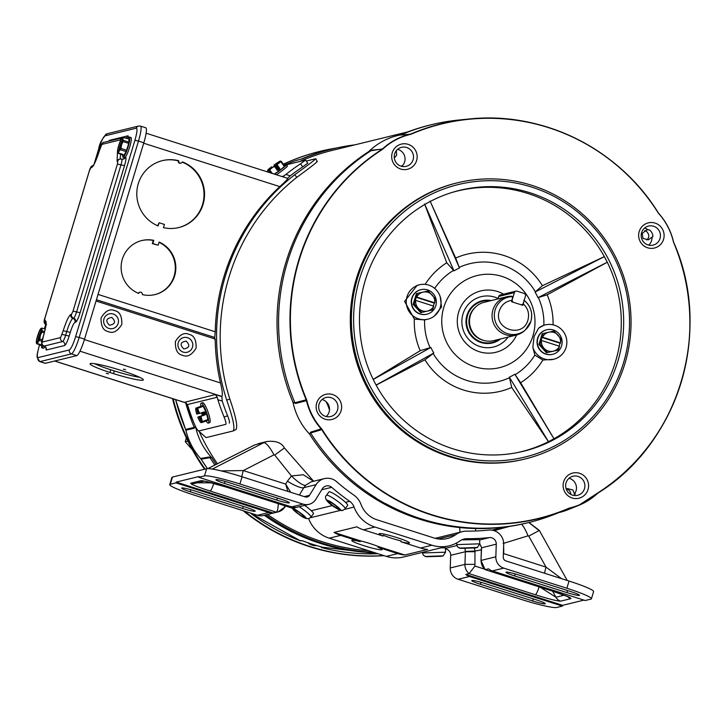 <?xml version="1.0" encoding="UTF-8"?>
<svg xmlns="http://www.w3.org/2000/svg" width="726" height="726" viewBox="0 0 726 726"><rect width="100%" height="100%" fill="white"/><g stroke="black" fill="none" stroke-linecap="round" stroke-linejoin="round"><path stroke-width="1.09" d="M316.727 545.589A12.605 12.387 -103.8 0 1 308.432 542.939M307.788 542.721A12.605 12.387 76.2 0 0 316.863 545.625M341.238 510.142L337.626 508.363A5.627 0.799 35.7 0 1 332.599 505.341A5.627 0.799 35.7 0 1 329.032 501.956L326.328 499.579L329.604 501.82A5.627 0.799 35.7 0 1 334.632 504.842A5.627 0.799 35.7 0 1 338.198 508.227L341.238 510.142M345.204 508.735L347.636 505.36A11.534 1.643 -144.3 0 0 339.795 497.691A11.534 1.643 -144.3 0 0 329.096 491.765A11.534 1.643 -144.3 0 0 328.914 491.883L326.482 495.259A11.534 1.643 35.7 0 1 326.664 495.141A11.534 1.643 35.7 0 1 337.363 501.076A11.534 1.643 35.7 0 1 345.204 508.735L342.872 510.296C342.481 512.71 320.701 500.577 326.482 495.259M337.626 508.363L337.998 507.855M477.499 547.468L459.222 548.085L477.209 547.585M456.654 542.957L456.708 544.609L479.759 543.819L479.623 539.618L461.7 539.863M475.866 547.903L460.692 548.33M426.788 314.195A12.605 12.387 -103.8 0 1 411.787 298.204A12.605 12.387 -103.8 0 1 420.79 289.701M412.078 298.132A12.605 12.387 -103.8 0 1 432.932 293.322A12.605 12.387 -103.8 0 1 426.933 314.167A12.605 12.387 -103.8 0 1 412.078 298.132M432.496 309.957L433.74 306.136A9.747 9.583 -103.8 0 1 418.203 308.187L414.156 304.112L413.148 304.357L420.699 312.643L432.496 309.957L420.699 312.643M414.156 304.112L417.396 293.377L416.388 293.631L413.148 304.357M417.396 293.377L428.186 290.945L435.736 299.23L433.268 305.982M421.706 312.398L418.203 308.187A9.747 9.583 -103.8 0 1 415.699 300.382L415.517 300.337M416.515 297.025L416.697 297.07A9.747 9.583 -103.8 0 1 434.738 302.824L434.856 302.878M433.74 306.136L415.699 300.382M434.148 303.051L415.816 297.197M416.697 297.07L434.738 302.824M43.587 345.857A10.591 1.688 107.7 0 1 42.026 347.79A10.591 1.688 107.7 0 1 41.854 347.79L43.342 348.262A10.591 1.688 -72.3 0 0 43.515 348.262A10.591 1.688 -72.3 0 0 44.967 346.529M41.854 347.79A10.591 1.688 107.7 0 1 41.527 345.594M45.203 329.114L41.827 328.034L42.108 330.865A8.594 1.37 107.7 0 1 41.854 332.127L40.357 335.403L39.785 338.988A8.594 1.37 107.7 0 1 39.249 340.312L37.162 343.498L41.709 344.941L41.446 345.404A8.594 1.37 107.7 0 1 41.164 345.476L42.471 345.894A8.594 1.37 -72.3 0 0 42.752 345.821L42.97 345.449M42.108 330.865L44.604 331.655M41.854 332.127L44.286 332.898M39.785 338.988L42.253 339.768M39.249 340.312L41.927 341.166M41.446 345.404L42.752 345.821M41.164 345.476L36.599 343.634L36.3 342.363A7.804 1.243 107.7 0 1 37.543 336.093A7.804 1.243 107.7 0 1 40.193 329.477A7.804 1.243 107.7 0 1 40.865 328.533L41.563 328.27M41.827 328.034L41.427 328.397A7.804 1.243 107.7 0 1 41.6 329.132A7.804 1.243 107.7 0 1 40.357 335.403A7.804 1.243 107.7 0 1 37.707 342.019A7.804 1.243 107.7 0 1 37.035 342.971L37.162 343.498M41.427 328.397L41.164 329.286A6.888 1.098 -72.3 0 1 40.193 335.448A6.888 1.098 -72.3 0 1 37.298 342.073L37.035 342.971M36.599 343.634L36.463 343.108A7.804 1.243 107.7 0 1 36.354 342.835A7.804 1.243 107.7 0 1 36.3 342.363M36.463 343.108L37.217 342.363M41.264 329.64L40.592 329.423L40.865 328.533M40.592 329.423A6.888 1.098 -72.3 0 0 37.707 336.056A6.888 1.098 -72.3 0 0 36.736 342.209M39.222 338.289L39.395 337.708L38.723 337.871L39.631 334.858L40.311 334.695L40.919 332.662M41.264 330.539A6.888 1.098 -72.3 0 0 37.825 341.338M39.631 334.858L40.311 335.049M300.228 540.598L302.533 540.806A203.589 200.049 76.2 0 0 322.761 547.259L378.055 553.738A203.334 199.795 -103.8 0 1 321.337 547.522M322.045 547.077A15.8 15.527 -103.8 0 1 321.509 547.386M214.887 465.048A204.777 201.22 -103.8 0 1 209.986 457.634L201.111 459.204L207.4 468.606A203.334 199.795 -103.8 0 1 201.138 459.204L200.612 458.514A63.253 62.155 -103.8 0 1 185.874 430.219L185.602 429.393L194.223 427.396A204.777 201.22 -103.8 0 1 185.647 402.812M285.518 164.993A64.923 63.797 -103.8 0 1 291.643 162.134A64.923 63.797 -103.8 0 1 302.207 158.949A204.777 201.22 -103.8 0 1 332.181 149.011A204.777 201.22 -103.8 0 1 355.014 144.819M300.854 159.239A204.777 201.22 -103.8 0 1 304.031 157.932A204.777 201.22 -103.8 0 1 330.648 149.384L332.181 149.011M375.052 552.785A204.777 201.22 -103.8 0 1 264.309 515.269M175.638 399.618A203.334 199.795 -103.8 0 0 185.602 429.393L185.847 430.228C188.388 440.909 193.307 450.338 200.585 458.505L209.015 457.035L209.986 457.634M209.015 457.035L211.938 457.915A64.923 63.797 -103.8 0 1 195.557 426.716M195.466 426.298L194.051 428.313L185.874 430.219M194.223 427.396L194.051 428.313M373.509 552.295A204.777 201.22 -103.8 0 1 265.852 514.897M216.221 464.377A204.777 201.22 -103.8 0 1 211.938 457.915M284.392 165.7A10.591 0.744 144.4 0 1 286.307 164.738A10.591 0.744 144.4 0 1 286.516 164.748A10.591 0.744 144.4 0 1 274.519 174.149M276.642 169.385L273.992 165.056A7.804 0.544 144.4 0 1 276.007 163.649A7.804 0.544 144.4 0 1 280.327 161.072L281.261 161.317A8.594 0.599 144.4 0 1 280.88 161.716L276.996 164.584L279.8 168.514L279.011 168.704L276.579 164.421A6.888 0.481 -35.6 0 0 279.728 161.617A6.888 0.481 -35.6 0 0 279.601 161.608A6.888 0.481 -35.6 0 0 274.156 165.011L277.668 169.031L276.824 169.648M276.797 164.72A6.888 0.481 -35.6 0 0 274.891 166.036M276.434 174.766A10.591 0.744 -35.6 0 0 287.432 166.027L286.516 164.748L305.519 160.092L307.833 163.205M274.265 174.077L278.82 170.991A8.594 0.599 -35.6 0 0 280.073 170.075L284.374 166.599A8.594 0.599 -35.6 0 0 284.755 166.2L281.261 161.317M280.88 161.716L284.374 166.599M279.8 168.514L279.265 168.94L280.073 170.075M279.265 168.94A8.594 0.599 144.4 0 1 278.013 169.857L278.82 170.991M278.013 169.857L277.314 170.338L274.51 166.408L272.241 167.606L269.727 169.902L272.259 173.432M269.727 169.902A8.594 0.599 144.4 0 1 268.865 170.419L270.653 172.924M268.865 170.419L267.93 170.174L267.567 170.737L268.674 172.289M274.51 166.408L274.265 166.2A7.804 0.544 144.4 0 1 272.241 167.606A7.804 0.544 144.4 0 1 267.93 170.174L267.567 170.737M276.878 169.231L277.668 169.031M280.327 161.072A7.804 0.544 144.4 0 1 280.399 161.063A7.804 0.544 144.4 0 1 278.448 163.051A7.804 0.544 144.4 0 1 276.751 164.375L276.996 164.584M277.132 170.084L279.011 168.704M274.265 166.2L274.092 166.245A6.888 0.481 -35.6 0 1 268.52 169.639A6.888 0.481 -35.6 0 1 271.669 166.835L271.506 166.88A7.804 0.544 144.4 0 0 269.809 168.196A7.804 0.544 144.4 0 0 267.785 170.093L267.631 170.447M272.186 167.561L271.669 166.835M278.285 169.24L275.826 165.8L275.154 165.964L278.022 169.43M275.826 165.8L276.969 164.965M277.096 165.147L276.397 165.664L277.06 165.51M276.397 165.664L278.72 168.913M379.408 533.61A15.8 1.506 16.8 0 1 395.915 537.276A15.8 1.506 16.8 0 1 409.4 542.921A15.8 1.506 16.8 0 1 409.128 543.093A15.8 1.506 16.8 0 1 400.906 541.75L401.142 540.97A15.8 1.506 16.8 0 1 383.31 535.28L383.074 536.06A15.8 1.506 16.8 0 1 379.144 533.782A15.8 1.506 16.8 0 1 379.408 533.61M360.277 541.641L360.513 540.861A15.8 1.506 16.8 0 1 378.346 546.551L378.11 547.331A15.8 1.506 16.8 0 1 382.039 549.618A15.8 1.506 16.8 0 1 381.776 549.791A15.8 1.506 16.8 0 1 365.269 546.124A15.8 1.506 16.8 0 1 351.792 540.48A15.8 1.506 16.8 0 1 352.056 540.307A15.8 1.506 16.8 0 1 360.277 541.641L340.657 535.389A32.842 32.271 -103.8 0 1 334.033 532.421L356.829 526.831A32.842 32.271 76.2 0 0 363.454 529.808L383.074 536.06M495.568 530.27L508.037 526.622M545.108 603.805A11.062 1.062 16.8 0 1 532.712 600.974L480.394 584.294A11.062 1.062 16.8 0 1 471.8 580.6A11.062 1.062 16.8 0 1 484.387 583.314L536.705 599.994A11.062 1.062 16.8 0 1 545.299 603.678A11.062 1.062 16.8 0 1 545.108 603.805M579.303 595.429A11.062 1.062 16.8 0 1 566.906 592.597L514.589 575.918A11.062 1.062 16.8 0 1 505.995 572.233A11.062 1.062 16.8 0 1 518.582 574.938L570.899 591.626A11.062 1.062 16.8 0 1 579.493 595.311A11.062 1.062 16.8 0 1 579.303 595.429M276.797 500.087A11.062 1.062 -163.2 0 0 289.193 502.918A11.062 1.062 -163.2 0 0 289.384 502.791A11.062 1.062 -163.2 0 0 280.79 499.107L228.472 482.427A11.062 1.062 -163.2 0 0 215.885 479.714A11.062 1.062 -163.2 0 0 224.479 483.398L276.797 500.087L277.414 498.036M242.602 508.454A11.062 1.062 -163.2 0 0 254.998 511.285A11.062 1.062 -163.2 0 0 255.189 511.168A11.062 1.062 -163.2 0 0 246.595 507.483L194.278 490.794A11.062 1.062 -163.2 0 0 181.691 488.09A11.062 1.062 -163.2 0 0 190.285 491.774L242.602 508.454L243.219 506.403M377.03 519.816L434.103 538.011A25.283 24.838 -103.8 0 0 455.756 534.645A19.566 19.23 -103.8 0 1 466.854 531.142A204.405 200.848 76.2 0 0 488.562 530.089A13.876 13.64 -103.8 0 1 503.699 544.482L503.263 557.132A3.793 3.73 76.2 0 0 505.904 560.908L569.048 581.045A31.599 3.022 16.8 0 1 593.605 591.581L591.427 598.778A31.599 3.022 -163.2 0 0 566.87 588.251L503.726 568.113A11.353 11.153 -103.8 0 1 495.831 556.806L496.275 544.155A6.316 6.207 76.2 0 0 489.378 537.603A211.965 208.271 -103.8 0 1 466.863 538.692A12.006 11.797 76.2 0 0 460.048 540.843A32.842 32.271 -103.8 0 1 449.185 545.816A32.842 32.271 -103.8 0 1 431.925 545.217L374.852 527.022A32.842 32.271 -103.8 0 1 354.079 507.047A12.006 11.797 76.2 0 0 349.651 501.312A211.965 208.271 -103.8 0 1 331.682 487.318A6.316 6.207 76.2 0 0 322.389 488.707L315.783 499.388A11.353 11.153 -103.8 0 1 303.051 504.116L239.907 483.979L242.076 476.782L305.229 496.92A3.793 3.73 76.2 0 0 309.476 495.341L316.091 484.65A13.876 13.64 -103.8 0 1 336.492 481.592A204.405 200.848 76.2 0 0 353.816 495.096A19.566 19.23 -103.8 0 1 361.031 504.443A25.283 24.838 -103.8 0 0 377.03 519.816M285.554 506.004L285.019 506.875A8.24 1.098 -148.3 0 1 284.882 506.957A11.353 11.153 -103.8 0 1 278.122 511.894L263.42 515.487A11.353 11.153 -103.8 0 1 257.458 515.278L194.314 495.15A31.599 3.022 16.8 0 1 169.757 484.614A31.599 3.022 16.8 0 1 170.283 484.269L175.982 482.872L268.856 512.492L257.458 515.278M562.405 606.101L469.531 576.489A11.353 11.153 -103.8 0 1 465.783 574.429L562.641 605.321L562.405 606.101L556.706 607.499A31.599 3.022 -163.2 0 1 521.277 599.413L458.133 579.275A11.353 11.153 -103.8 0 1 450.238 567.968L450.683 555.317A6.316 6.207 76.2 0 0 445.455 548.82M449.185 545.816L403.592 556.987A32.842 32.271 -103.8 0 1 386.332 556.379L329.259 538.184A32.842 32.271 -103.8 0 1 308.659 518.673M278.23 503.318C278.131 508.363 277.514 511.313 276.379 512.175L273.085 512.983A11.353 11.153 -103.8 0 1 268.856 512.492M400.906 541.75L420.526 548.012A32.842 32.271 76.2 0 0 427.632 549.419L404.836 555A32.842 32.271 -103.8 0 1 397.73 553.593L378.11 547.331M464.912 548.448L465.375 551.433A6.316 6.207 -103.8 0 1 465.375 551.724L450.683 555.317M465.783 574.429L469.078 573.622L474.94 566.044L474.967 551.052L474.269 548.057M505.405 526.985L493.834 530.588L505.423 526.976M509.57 526.395L493.979 530.633L507.156 526.749M242.076 476.782A31.599 3.022 -163.2 0 0 206.656 468.697L172.461 477.064A31.599 3.022 -163.2 0 0 171.935 477.409L169.757 484.614M496.275 544.155L481.438 547.821L481.002 560.481L485.104 569.629L488.58 568.848A11.353 11.153 76.2 0 0 492.328 570.908L585.201 600.52L590.9 599.122A31.599 3.022 -163.2 0 0 591.427 598.778M324.368 478.615L311.055 481.873L305.664 485.231L303.831 487.654A15.8 3.412 31.1 0 1 287.414 481.184L291.453 475.975L303.25 474.74L313.568 481.256M303.051 504.116L291.652 506.911L198.779 477.291L204.478 475.902A31.599 3.022 16.8 0 1 239.907 483.979M291.652 506.911A11.353 11.153 76.2 0 0 295.881 507.401L292.306 508.118M479.768 544.01L481.583 547.468L479.759 543.765M404.836 555L378.346 546.551M360.513 540.861L334.033 532.421M175.982 482.872L176.218 482.091L273.085 512.983M176.218 482.091L199.015 476.51L198.779 477.291M481.374 549.854L474.967 551.052L465.375 551.433M583.913 600.112L562.641 605.321M503.508 550.163A15.8 2.114 -178.9 0 0 503.744 550.172L503.672 553.611L546.043 567.124A15.8 2.514 -72.3 0 0 544.545 573.231M567.215 580.464L539.327 530.425L528.764 536.115L546.043 567.124L561.561 578.658M503.118 543.475L528.029 535.833A15.8 3.739 -110.6 0 0 521.567 524.217M528.837 522.52L539.119 530.579M254.49 445.029A15.8 1.915 63.2 0 1 254.554 444.984L267.104 441.472C275.88 440.609 281.643 442.769 284.392 447.942L274.727 455.057L291.453 475.975A15.8 3.703 -135.6 0 0 305.664 485.231M290.663 492.273L285.663 484.088L287.814 491.366M241.785 476.683A15.8 2.514 107.7 0 1 243.292 470.575L285.663 484.088L287.414 481.184M221.121 470.893L243.292 470.575L273.965 454.857L274.727 455.057M213.789 483.389A8.24 1.316 107.7 0 1 210.104 491.039L276.379 512.175A11.353 11.153 -103.8 0 0 278.122 511.894L285.019 506.875A8.24 1.098 -148.3 0 0 284.066 505.532M211.783 482.854L197.281 482.808M226.067 486.992A8.24 1.316 -72.3 0 0 226.176 487.073A8.24 1.316 -72.3 0 0 226.312 487.073C212.582 482.79 204.151 480.666 201.02 480.685L190.756 483.198C190.276 484.06 196.728 486.674 210.104 491.039M450.238 567.968L464.939 564.374A11.353 11.153 -103.8 0 0 469.078 573.622L535.343 594.757A8.24 1.316 -72.3 0 0 539.109 586.862M552.631 591.182L555.916 597.226L540.08 587.171M551.306 590.71A8.24 1.316 -72.3 0 0 551.415 590.792L551.415 590.792A8.24 1.316 -72.3 0 0 551.551 590.792L485.286 569.656A11.353 11.153 76.2 0 1 481.138 560.408L495.831 556.806M528.764 536.115L528.029 535.833M207.872 468.597L254.554 444.984A15.8 1.915 63.2 0 1 254.626 444.956L207.899 468.597M212.31 469.069L263.674 442.742A15.8 3.793 62.9 0 1 273.965 454.857M209.705 422.605A10.591 1.951 -109.7 0 0 209.741 422.596A10.591 1.951 -109.7 0 0 208.053 412.059A10.591 1.951 -109.7 0 0 202.654 402.649A10.591 1.951 -109.7 0 0 202.618 402.658A10.591 1.951 -109.7 0 0 202.581 402.667L201.156 403.175A10.591 1.951 70.3 0 1 201.193 403.166A10.591 1.951 70.3 0 1 206.592 412.586A10.591 1.951 70.3 0 1 208.28 423.113A10.591 1.951 70.3 0 1 208.244 423.131A10.591 1.951 70.3 0 1 206.139 420.998M200.839 406.17A10.591 1.951 70.3 0 1 201.156 403.175M195.902 407.939L196.093 407.939A7.804 1.443 70.3 0 1 198.606 411.324L199.895 413.375L204.369 411.778L204.714 412.486A8.594 1.588 70.3 0 1 205.231 413.974L205.413 414.727L200.939 416.325L202.382 421.534A8.594 1.588 70.3 0 1 202.4 422.341L207.963 420.345A8.594 1.588 -109.7 0 0 207.954 419.546L206.52 413.511A8.594 1.588 -109.7 0 0 205.993 412.032L203.271 406.315A8.594 1.588 -109.7 0 0 202.763 405.634L197.2 407.622A8.594 1.588 70.3 0 1 197.708 408.302L198.606 411.324A7.804 1.443 70.3 0 1 199.55 413.484L199.378 413.53A6.888 1.27 -109.7 0 0 196.392 408.811A6.888 1.27 -109.7 0 0 196.374 408.811A6.888 1.27 -109.7 0 0 196.964 414.119L198.534 413.584M197.254 409.428A6.888 1.27 -109.7 0 0 198.125 413.702M202.4 422.341L201.293 422.659A7.804 1.443 70.3 0 1 200.784 422.459A7.804 1.443 70.3 0 1 198.77 419.283A7.804 1.443 70.3 0 1 197.835 417.114L202.49 415.444L202.146 414.727A8.594 1.588 70.3 0 1 201.619 413.248L201.519 412.795M197.2 407.622L202.763 405.634M197.708 408.302L203.271 406.315M204.714 412.486L205.993 412.032M205.231 413.974L206.52 413.511M202.382 421.534L207.954 419.546M200.939 416.325L200.594 416.434A7.804 1.443 70.3 0 1 201.211 418.684A7.804 1.443 70.3 0 1 201.293 422.659L201.102 422.659M202.318 412.513L203.28 415.245L202.49 415.444M196.964 414.119L196.791 414.165A7.804 1.443 70.3 0 1 196.174 411.923A7.804 1.443 70.3 0 1 195.775 408.439A7.804 1.443 70.3 0 1 196.093 407.939M205.413 414.727L204.623 414.918L203.607 412.05M200.594 416.434L204.623 414.918M203.28 415.245L197.835 417.114M202.944 412.286L203.915 415.045L199.423 416.588L200.104 416.443L201.147 419.392M198.379 413.639L199.051 413.466L198.089 410.753M201.338 416.125L200.703 416.379M197.998 417.069A6.888 1.27 -109.7 0 0 201.011 421.788A6.888 1.27 -109.7 0 0 200.421 416.479M199.169 416.651A6.888 1.27 -109.7 0 0 201.302 420.753M203.915 415.045L200.104 416.443M200.675 416.307L204.614 414.891M187.68 440.664L188.361 442.043M186.319 437.796L185.275 441.698L187.535 441.136M185.275 441.698L192.481 449.911M443.305 555.835L425.028 556.461L443.014 555.962M422.487 552.359L422.514 552.976L445.564 552.187L445.428 547.994L441.127 547.794M441.671 556.27L426.498 556.706M552.586 354.315A12.605 12.387 -103.8 0 1 537.585 338.316A12.605 12.387 -103.8 0 1 546.442 329.849A12.605 12.387 -103.8 0 1 546.587 329.822M537.866 338.252A12.605 12.387 -103.8 0 1 558.73 333.434A12.605 12.387 -103.8 0 1 552.731 354.279A12.605 12.387 -103.8 0 1 537.866 338.252M558.294 350.068L559.537 346.248A9.747 9.583 -103.8 0 1 544.001 348.298L539.953 344.224L538.937 344.469L546.487 352.754L558.294 350.068L546.487 352.754M539.953 344.224L543.184 333.497L542.177 333.742L538.937 344.469M543.184 333.497L553.974 331.056L561.525 339.341L559.056 346.102M547.504 352.509L544.001 348.298A9.747 9.583 -103.8 0 1 541.487 340.494L541.315 340.458M542.313 337.145L542.485 337.182A9.747 9.583 -103.8 0 1 560.536 342.935L560.653 342.99M559.537 346.248L541.487 340.494M559.946 343.162L541.605 337.318M542.485 337.182L560.536 342.935M407.567 131.951L332.508 150.327A203.416 199.886 76.2 0 0 299.675 161.526M199.605 432.424A203.416 199.886 76.2 0 0 217.428 463.76M267.585 514.471A203.416 199.886 76.2 0 0 368.273 550.617M124.636 157.724A10.591 1.688 -72.3 0 0 129.645 147.16A10.591 1.688 -72.3 0 0 130.952 137.541L129.464 137.06A10.591 1.688 107.7 0 1 128.157 146.679A10.591 1.688 107.7 0 1 123.03 157.233A10.591 1.688 107.7 0 1 122.703 155.037M127.921 138.666A10.591 1.688 107.7 0 1 129.464 137.06M120.961 148.431A8.594 1.37 107.7 0 1 120.425 149.765L118.882 151.471A7.804 1.243 107.7 0 1 118.211 152.415L118.474 151.525A6.888 1.098 -72.3 0 0 121.369 144.891A6.888 1.098 -72.3 0 0 122.34 138.739L122.603 137.84A7.804 1.243 107.7 0 1 122.776 138.584L123.284 140.309L128.938 142.114L128.856 138.956L123.003 137.486L122.776 138.584A7.804 1.243 107.7 0 1 121.532 144.855L120.961 148.431L126.623 150.237L128.693 143.376A8.594 1.37 -72.3 0 0 128.938 142.114M123.284 140.309A8.594 1.37 107.7 0 1 123.03 141.57L121.532 144.855A7.804 1.243 107.7 0 1 118.882 151.471L118.338 152.941L122.885 154.393L122.621 154.856A8.594 1.37 107.7 0 1 122.34 154.928L123.647 155.346A8.594 1.37 -72.3 0 0 123.928 155.273L126.088 151.571A8.594 1.37 -72.3 0 0 126.623 150.237M123.03 141.57L128.693 143.376M120.425 149.765L126.088 151.571M122.621 154.856L123.928 155.273M122.34 154.928L117.775 153.077L117.476 151.816A7.804 1.243 107.7 0 1 118.719 145.545A7.804 1.243 107.7 0 1 121.369 138.929A7.804 1.243 107.7 0 1 122.041 137.976L122.739 137.722M118.211 152.415L118.338 152.941M117.775 153.077L117.639 152.551A7.804 1.243 107.7 0 1 117.53 152.288A7.804 1.243 107.7 0 1 117.476 151.816M117.639 152.551L118.392 151.816M122.44 139.083L121.768 138.875L122.041 137.976M121.768 138.875A6.888 1.098 -72.3 0 0 118.882 145.499A6.888 1.098 -72.3 0 0 117.911 151.661M120.398 147.732L120.57 147.151L119.899 147.314L120.806 144.302L121.487 144.138L122.095 142.105M122.44 139.991A6.888 1.098 -72.3 0 0 119 150.781M120.806 144.302L121.487 144.492M125.444 157.052L125.534 157.034C126.397 157.342 126.061 160.219 124.518 165.646L80.114 312.725C78.363 318.206 76.883 321.355 75.676 322.181L74.978 322.353C73.707 323.215 72.137 326.555 70.277 332.372L66.738 331.564A13.213 2.105 107.7 0 1 72.918 318.387L73.616 318.215A6.316 1.007 -72.3 0 0 76.575 311.917L120.979 164.838A6.316 1.007 -72.3 0 0 121.759 159.094A6.316 1.007 -72.3 0 0 121.659 159.094A3.158 3.104 -103.8 0 0 119.999 159.039L119.3 159.203A3.158 3.104 76.2 0 0 117.077 161.326L117.476 151.425M39.34 345.603L39.322 345.549C36.128 357.764 37.443 354.578 37.062 357.201L39.739 361.593L45.085 363.299A16.498 2.623 -72.3 0 0 45.357 363.299L76.811 355.595A16.498 2.623 -72.3 0 0 84.534 339.151L143.812 142.804A16.498 2.623 -72.3 0 0 145.853 127.812L140.499 126.106A16.498 2.623 -72.3 0 1 138.466 141.098L134.918 140.29L75.64 336.637C73.172 344.333 71.094 348.77 69.397 349.932L37.943 357.637C36.736 357.183 37.207 353.145 39.367 345.512L39.649 344.605M499.379 339.224A21.154 20.791 -103.8 0 1 467.535 315.483A21.154 20.791 -103.8 0 1 489.986 300.873M523.292 303.858L522.847 305.328L511.612 301.744L512.057 300.283C505.732 301.217 501.494 304.738 499.334 310.846C492.9 329.295 523.101 338.924 527.956 319.975C529.535 313.686 527.974 308.323 523.292 303.858L523.9 301.308M512.592 296.589A18.994 18.667 -103.8 0 0 502.927 331.446A18.994 18.667 -103.8 0 0 525.424 329.858L530.906 321.237A18.994 18.667 -103.8 0 1 525.424 329.858L524.372 330.802A19.747 19.402 -103.8 0 1 516.177 335.113L493.607 340.639A19.747 19.402 -103.8 0 1 470.339 315.538A19.747 19.402 -103.8 0 1 484.215 302.288L506.784 296.762A19.747 19.402 -103.8 0 1 511.276 296.217L512.592 296.589L512.057 300.283M516.177 335.113A19.747 19.402 -103.8 0 1 492.909 310.02A19.747 19.402 -103.8 0 1 506.784 296.762M299.121 260.253A203.08 199.55 -103.8 0 1 382.112 149.629L382.82 149.075A62.999 61.901 -103.8 0 1 410.453 134.392L411.306 134.11A203.08 199.55 -103.8 0 1 658.155 212.827L658.7 213.553A62.999 61.901 -103.8 0 1 673.392 241.74L673.674 242.611A203.08 199.55 -103.8 0 1 598.16 492.7L597.453 493.253A62.999 61.901 -103.8 0 1 569.828 507.937L568.975 508.218A203.08 199.55 -103.8 0 1 322.117 429.502L321.573 428.767A62.999 61.901 -103.8 0 1 306.889 400.589L306.608 399.717A203.08 199.55 -103.8 0 1 299.121 260.253M457.407 182.816L456.327 183.079A142.16 139.691 76.2 0 0 356.421 278.521A142.16 139.691 76.2 0 0 388.691 418.076A142.16 139.691 76.2 0 0 523.945 459.249L525.034 458.977A142.16 139.691 -103.8 0 1 450.32 456.373A142.16 139.691 -103.8 0 1 357.501 278.258A142.16 139.691 -103.8 0 1 457.407 182.816A142.16 139.691 -103.8 0 1 532.122 185.429A142.16 139.691 -103.8 0 1 624.932 363.545A142.16 139.691 -103.8 0 1 525.034 458.977M563.657 481.746A12.959 12.732 76.2 0 0 572.115 497.982A12.959 12.732 76.2 0 0 588.033 489.524A12.959 12.732 76.2 0 0 579.575 473.288A12.959 12.732 76.2 0 0 563.657 481.746M566.062 482.835A9.801 9.629 76.2 0 0 572.451 495.114A9.801 9.629 76.2 0 0 584.484 488.716A9.801 9.629 76.2 0 0 578.096 476.438A9.801 9.629 76.2 0 0 566.062 482.835M316.708 402.994A12.959 12.732 76.2 0 0 325.166 419.229A12.959 12.732 76.2 0 0 341.084 410.771A12.959 12.732 76.2 0 0 332.617 394.536A12.959 12.732 76.2 0 0 316.708 402.994M319.104 404.083A9.801 9.629 76.2 0 0 325.502 416.361A9.801 9.629 76.2 0 0 337.536 409.963A9.801 9.629 76.2 0 0 331.138 397.685A9.801 9.629 76.2 0 0 319.104 404.083M392.24 152.805A12.959 12.732 76.2 0 0 400.707 169.04A12.959 12.732 76.2 0 0 416.615 160.582A12.959 12.732 76.2 0 0 408.157 144.347A12.959 12.732 76.2 0 0 392.24 152.805M394.645 153.894A9.801 9.629 76.2 0 0 401.042 166.163A9.801 9.629 76.2 0 0 413.076 159.774A9.801 9.629 76.2 0 0 406.678 147.496A9.801 9.629 76.2 0 0 394.645 153.894M639.198 231.558A12.959 12.732 76.2 0 0 647.656 247.793A12.959 12.732 76.2 0 0 663.564 239.326A12.959 12.732 76.2 0 0 655.106 223.1A12.959 12.732 76.2 0 0 639.198 231.558M641.593 232.647A9.801 9.629 76.2 0 0 647.991 244.916A9.801 9.629 76.2 0 0 660.025 238.518A9.801 9.629 76.2 0 0 653.627 226.249A9.801 9.629 76.2 0 0 641.593 232.647M451.209 454.476A140.263 137.831 -103.8 0 1 359.633 278.739A140.263 137.831 -103.8 0 1 531.913 187.154A140.263 137.831 -103.8 0 1 623.498 362.891A140.263 137.831 -103.8 0 1 451.209 454.476M673.465 241.722L673.764 242.548L673.465 241.722A63.253 62.155 76.2 0 0 658.754 213.462L658.201 212.736A203.334 199.795 76.2 0 0 468.978 119.028A203.334 199.795 76.2 0 0 411.043 133.92L410.226 134.183A63.253 62.155 76.2 0 0 382.493 148.93L370.959 150.736A204.777 201.22 76.2 0 0 287.378 262.222A204.777 201.22 76.2 0 0 294.874 402.748L306.608 399.717M410.453 134.392L399.772 135.054A64.923 63.797 76.2 0 0 368.781 151.534A204.777 201.22 76.2 0 0 285.835 262.603A204.777 201.22 76.2 0 0 293.032 402.413A64.923 63.797 76.2 0 0 309.512 434.03L310.692 432.133L321.573 428.767M382.112 149.629L381.812 149.456A203.334 199.795 76.2 0 0 298.722 260.217A203.334 199.795 76.2 0 0 306.209 399.863L306.481 400.688L295.727 403.42L293.032 402.413M295.727 403.42L294.874 402.748M375.451 497.945L385.515 503.817C380.751 502.274 377.393 500.323 375.451 497.945L375.351 498.009M306.889 400.589L306.481 400.688A63.253 62.155 76.2 0 0 321.228 428.984L321.745 429.674A203.334 199.795 76.2 0 0 564.764 510.215L555.308 513.999A204.777 201.22 76.2 0 1 528.691 522.557A204.777 201.22 76.2 0 1 385.579 503.581L385.515 503.817M573.785 495.431A9.874 9.701 76.2 0 0 574.765 494.542L574.593 494.587A9.874 9.701 76.2 0 0 575.264 493.816L574.438 493.961A9.874 9.701 76.2 0 0 569.012 478.289M326.228 416.561A9.874 9.701 76.2 0 0 322.063 399.536M401.768 166.372A9.874 9.701 76.2 0 0 397.603 149.338M648.717 245.116A9.874 9.701 76.2 0 0 651.984 237.112L652.865 236.812A9.874 9.701 76.2 0 0 652.738 235.778L652.901 235.732A9.874 9.701 76.2 0 0 650.124 230.405L649.952 230.441A9.874 9.701 76.2 0 0 649.189 229.752L648.236 229.915A9.874 9.701 76.2 0 0 644.552 228.091M516.395 452.797A134.201 131.869 76.2 0 0 548.466 441.689L548.484 441.689A134.201 131.869 76.2 0 0 553.965 438.767L553.974 438.767A134.201 131.869 76.2 0 0 615.512 361.63A134.201 131.869 76.2 0 0 607.272 262.231L607.263 262.231A134.201 131.869 76.2 0 0 604.35 256.632L604.341 256.623A134.201 131.869 76.2 0 0 527.893 193.488A134.201 131.869 76.2 0 0 452.607 192.29M365.232 280.526A134.31 131.978 76.2 0 0 517.547 452.579A134.31 131.978 76.2 0 0 617.89 361.103A134.31 131.978 76.2 0 0 585.274 227.02A134.31 131.978 76.2 0 0 453.732 191.945A134.31 131.978 76.2 0 0 365.232 280.526M574.438 493.961L572.905 490.005L567.423 488.58L566.216 489.043A5.182 5.091 76.2 0 1 570.754 494.379M396.351 150.645L396.668 155.192L394.3 158.005M401.442 166.281A9.61 9.447 76.2 0 0 401.986 165.782L401.142 166.2M648.236 229.915L646.485 229.979L642.238 233.5L642.964 238.382L648.445 239.816L651.984 237.112M646.73 239.979A5.182 5.091 76.2 0 0 648.59 234.507L647.528 232.465A5.182 5.091 76.2 0 0 644.579 230.732M430.11 201.093L459.476 267.976L455.665 258.029L430.101 201.057M542.866 360.042L553.657 359.288A17.696 17.388 -103.8 0 1 532.848 347.282L534.853 355.105L542.866 360.042A70.549 69.324 76.2 0 1 520.633 382.711L514.852 374.235L553.965 438.767L520.633 382.711M532.848 347.282L534.073 336.483L538.61 328.17A17.696 17.388 -103.8 0 1 566.089 347.409A17.696 17.388 -103.8 0 1 553.657 359.288M443.786 307.379A47.399 46.582 -103.8 0 1 502.011 276.425A47.399 46.582 -103.8 0 1 532.957 335.811A47.399 46.582 -103.8 0 1 474.731 366.766A47.399 46.582 -103.8 0 1 443.786 307.379M543.856 325.275L538.61 328.17M604.313 256.641A134.165 131.833 -103.8 0 1 607.235 262.24L537.966 297.669L547.168 294.801L607.235 262.24L537.966 297.669A60.058 59.015 76.2 0 0 535.044 292.07L604.35 256.623L542.431 285.699L535.044 292.07M430.273 201.456L459.476 267.976A60.058 59.015 76.2 0 0 453.986 270.889L424.828 204.469M424.592 203.979L446.735 262.776L453.986 270.889M440.246 296.807L441.562 306.98L434.484 315.919A17.696 17.388 -103.8 0 1 406.76 306.118A17.696 17.388 -103.8 0 1 419.437 284.792A17.696 17.388 -103.8 0 1 440.246 296.807A17.696 17.388 76.2 0 1 434.484 315.919M503.535 294.166A31.599 31.055 76.2 0 0 458.65 312.116A31.599 31.055 76.2 0 0 477.318 351.012A31.599 31.055 76.2 0 0 516.622 335.004M498.09 298.459A25.918 25.464 76.2 0 0 462.97 314.077A25.918 25.464 76.2 0 0 476.038 344.959A25.918 25.464 76.2 0 0 508.064 337.1M491.266 300.564A21.707 21.335 76.2 0 0 471.855 336.646A21.707 21.335 76.2 0 0 500.659 338.915M491.965 343.062A21.707 21.335 76.2 0 0 499.579 339.178M568.975 508.218L560.599 511.884M558.675 512.656A64.923 63.797 76.2 0 0 567.696 509.806L578.595 505.423A63.253 62.155 76.2 0 0 597.462 493.48L597.453 493.253M658.155 212.827L658.228 212.736C618.851 148.748 542.54 110.951 468.978 119.028L458.85 120.026A204.777 201.22 76.2 0 0 431.289 124.745A204.777 201.22 76.2 0 0 400.607 134.982L411.306 134.11M368.781 151.534L372.184 150.155L382.82 149.075M370.959 150.736L372.184 150.155M322.117 429.502L310.628 432.995L310.692 432.133M310.628 432.995A204.777 201.22 76.2 0 0 376.059 498.027M309.512 434.03A204.777 201.22 76.2 0 0 527.158 522.929L528.691 522.557M431.289 124.745L429.756 125.117A204.777 201.22 76.2 0 0 399.772 135.054M327.68 404.899L329.232 409.183A9.61 9.447 76.2 0 0 326.464 402.385L327.68 404.899M652.819 235.324A4.483 4.41 -103.8 0 1 652.738 235.778M373.209 379.462L430.872 347.455L420.2 350.685L373.173 379.371M419.437 284.792L417.187 285.345L404.6 301.372L414.355 319.059L424.601 319.948L427.859 319.177M548.484 441.689L509.362 377.157A60.058 59.015 76.2 0 0 514.852 374.235L553.965 438.767M553.947 438.74A134.165 131.833 -103.8 0 1 548.457 441.653M376.141 385.134L424.937 359.787L433.785 353.054L376.104 385.07L433.785 353.054A60.058 59.015 76.2 0 1 430.872 347.455M509.362 377.157L511.703 387.457L548.466 441.689M490.186 300.827A21.707 21.335 76.2 0 0 481.637 300.9M515.923 291.135L500.25 294.974A2.214 2.178 76.2 0 0 498.698 296.453L514.371 292.614A2.214 2.178 76.2 0 1 517.084 291.171L524.009 293.386A2.214 2.178 -103.8 0 1 525.452 296.154L523.337 303.169A2.214 2.178 76.2 0 1 521.785 304.657L521.195 304.802M514.371 292.614L512.247 299.638A2.214 2.178 76.2 0 0 513.69 302.406L520.624 304.611A2.214 2.178 76.2 0 0 521.785 304.657M498.698 296.453L497.954 298.921M198.461 430.872L206.066 437.606L233.082 430.99C235.242 428.658 233.119 418.367 226.712 400.108A204.777 201.22 -103.8 0 1 225.369 276.116A204.777 201.22 -103.8 0 1 294.765 174.694C309.993 163.722 316.817 158.45 315.238 158.858L306.318 161.036M186.183 403.003A204.777 201.22 76.2 0 0 188.188 409.537L194.514 424.438M233.082 430.99L236.032 429.511M316.717 161.589C318.405 161.136 311.763 166.39 296.789 177.353A203.416 199.886 76.2 0 0 228.935 277.259A203.416 199.886 76.2 0 0 229.843 399.082C236.032 417.196 238.019 427.369 235.796 429.592M317.316 161.589L315.828 158.849L315.238 158.858M111.831 317.398C106.06 318.415 105.279 321.028 109.472 325.23C115.243 324.204 116.033 321.6 111.831 317.398M186.146 341.093C180.375 342.118 179.585 344.723 183.787 348.925C189.559 347.908 190.339 345.295 186.146 341.093M94.589 363.681A27.806 2.659 -163.2 0 0 110.742 369.788L109.925 372.492A27.806 2.659 16.8 0 1 90.088 363.799A27.806 2.659 16.8 0 1 90.559 363.499A27.806 2.659 16.8 0 1 119.028 369.761L124.382 371.476A27.806 2.659 16.8 0 1 143.34 379.88A27.806 2.659 16.8 0 1 113.492 373.636L109.925 372.492M125.616 369.661L123.375 369.18L125.616 369.661M108.519 373.845L106.277 373.364L108.519 373.845M203.062 204.405A34.449 33.85 76.2 0 0 182.344 161.871A1.897 1.86 -103.8 0 1 181.028 163.096A1.897 1.86 -103.8 0 1 178.778 160.736A34.449 33.85 76.2 0 0 162.47 160.618A34.449 33.85 76.2 0 0 136.86 191.473A34.449 33.85 76.2 0 0 158.114 225.94L159.076 222.737L164.43 224.443L163.459 227.646A34.449 33.85 76.2 0 0 178.85 227.537A34.449 33.85 76.2 0 0 203.062 204.405M178.596 227.601A34.449 33.85 76.2 0 0 202.545 204.532A34.449 33.85 76.2 0 0 182.226 162.152M174.639 275.898A27.806 27.325 76.2 0 0 159.112 242.048L158.15 245.225L152.805 243.519L153.758 240.342A27.806 27.325 76.2 0 0 141.86 240.542A27.806 27.325 76.2 0 0 121.169 265.652A27.806 27.325 76.2 0 0 138.711 293.431A1.897 1.86 -103.8 0 1 140.027 292.215A1.897 1.86 -103.8 0 1 142.278 294.565A27.806 27.325 76.2 0 0 155.092 294.565A27.806 27.325 76.2 0 0 174.639 275.898M154.838 294.629A27.806 27.325 76.2 0 0 174.122 276.025A27.806 27.325 76.2 0 0 159.021 242.357M214.524 339.187L215.241 331.782A204.777 201.22 -103.8 0 1 279.791 186.618C285.318 181.6 287.968 178.868 287.723 178.424M287.378 178.505L290.246 175.846A204.777 201.22 -103.8 0 1 302.742 166.871L307.688 163.205M225.786 424.356L225.732 424.374C226.349 423.766 225.804 421.334 224.098 417.069L227.601 415.762A204.777 201.22 -103.8 0 1 222.238 401.097L221.893 396.45C222.755 394.89 222.292 390.388 220.504 382.965A204.777 201.22 -103.8 0 1 215.205 339.015L96.05 301.018M229.234 423.076C229.852 422.478 229.307 420.036 227.601 415.762M222.238 401.097L217.891 399.708L217.265 397.24L215.35 394.554L221.548 396.532M217.891 399.708A208.571 204.95 76.2 0 0 224.098 417.069M185.148 402.404L187.399 404.554L188.252 406.968A208.571 204.95 76.2 0 0 194.468 424.32C196.338 428.558 197.79 430.772 198.824 430.963L225.732 424.374M215.35 394.554L184.758 402.258M285.872 164.902L284.129 165.328M305.519 160.092L300.573 163.767L302.742 166.871M282.586 176.727L285.899 174.458A208.571 204.95 -103.8 0 1 300.573 163.767M113.501 373.591L114.336 370.904L110.742 369.788M114.327 370.932A27.806 2.659 -163.2 0 0 139.664 377.293M157.687 225.759L159.076 222.737M178.778 160.736L178.26 160.863A34.449 33.85 76.2 0 0 162.216 160.682M178.26 160.863A1.897 1.86 76.2 0 0 180.511 163.223L181.028 163.096M153.758 240.342L153.25 240.469A27.806 27.325 76.2 0 0 141.606 240.605M153.25 240.469L152.288 243.637L152.805 243.519M152.288 243.637L158.15 245.225M140.027 292.215L139.51 292.342A1.897 1.86 76.2 0 0 138.321 293.268M268.157 171.563L267.159 171.808M292.705 507.81L295.409 510.187A5.627 0.799 35.7 0 1 300.437 513.218A5.627 0.799 35.7 0 1 304.003 516.603L306.726 518.627L303.432 516.74A5.627 0.799 35.7 0 1 298.404 513.709A5.627 0.799 35.7 0 1 294.838 510.324L292.133 507.955M299.221 506.73A11.534 1.643 35.7 0 1 311.009 517.103L313.441 513.727A11.534 1.643 -144.3 0 0 304.666 505.396M303.432 516.74L303.804 516.231M283.394 164.303A205.413 201.846 -103.8 0 1 320.357 151.262A205.413 201.846 -103.8 0 1 336.292 148.05M283.331 164.212A205.413 201.846 -103.8 0 1 319.812 151.398L320.357 151.262M384.054 555.653A205.413 201.846 -103.8 0 1 243.201 510.741M204.514 469.223A205.413 201.846 -103.8 0 1 172.543 398.628M383.809 555.572A205.413 201.846 -103.8 0 1 244.372 511.113M205.059 469.087A205.413 201.846 -103.8 0 1 173.169 398.828M327.925 500.559C328.905 499.951 341.601 509.425 339.877 509.489M339.314 509.625C338.325 510.233 325.629 500.758 327.353 500.695M461.264 548.194L476.038 547.794M300.564 540.897A203.334 199.795 -103.8 0 1 250.379 513.028M533.329 598.923L532.712 600.974M566.906 592.597L567.523 590.547M438.195 538.946L455.756 534.645M569.048 581.045L566.87 588.251M311.272 510.705L332.326 505.55M345.467 502.338L349.651 501.312M331.682 487.318L321.745 489.751M354.079 507.047L344.65 509.362M340.775 510.305L310.456 517.729M329.259 538.184L340.657 535.389M363.454 529.808L374.852 527.022M386.332 556.379L397.73 553.593M431.925 545.217L420.526 548.012M466.863 538.692L462.19 539.835M445.437 548.357L456.863 545.562M479.632 539.99L489.378 537.603M474.523 564.365L464.939 564.374L465.375 551.724L474.958 551.715M458.133 579.275L469.531 576.489M170.283 484.269L172.461 477.064M503.726 568.113L492.328 570.908M299.366 495.05L303.831 487.654L316.091 484.65M304.267 496.611L309.476 495.341M206.656 468.697L204.478 475.902M226.312 487.073L292.578 508.209A11.353 11.153 76.2 0 0 294.32 507.928L309.013 504.325M481.002 560.481L481.574 547.758A6.316 6.207 76.2 0 0 481.583 547.468M535.343 594.757C549.083 599.041 557.514 601.164 560.635 601.146L570.899 598.632C571.38 597.77 564.928 595.157 551.551 590.792M480.394 584.294L481.002 582.288M514.589 575.918L515.197 573.921M225.087 481.402L224.479 483.398M190.893 489.778L190.285 491.774M503.617 546.841L503.744 550.172M204.224 481.111L195.094 483.344A8.24 8.095 -103.8 0 1 190.756 483.198M204.26 481.02A8.24 8.095 -103.8 0 1 201.02 480.685M560.635 601.146A8.24 8.095 -103.8 0 1 555.916 597.226L564.175 595.202M474.94 566.044L484.505 569.102M567.587 596.609A8.24 8.095 76.2 0 0 570.899 598.632M427.07 556.57L441.844 556.17M120.398 140.898L120.289 139.909L101.794 144.429L99.208 151.253C96.177 160.709 93.627 166.154 91.549 167.579L90.85 167.751L89.371 170.9L44.967 317.979L44.631 320.856L45.321 320.683C46.809 321.237 46.219 326.192 43.569 335.557L42.117 342.1L60.603 337.581L63.189 330.757C66.22 321.291 68.779 315.855 70.858 314.431L71.547 314.258L73.027 311.109L117.44 164.031L117.775 161.154L117.077 161.326M117.775 161.154A3.158 3.104 -103.8 0 1 119.999 159.039L123.32 159.148A3.158 3.104 -103.8 0 1 121.832 159.148M117.44 164.031L124.518 165.646M73.027 311.109L80.114 312.725M71.547 314.258A3.158 3.104 76.2 0 0 73.616 318.215A3.158 3.104 76.2 0 1 75.676 322.181M70.858 314.431A3.158 3.104 76.2 0 0 72.918 318.387A3.158 3.104 76.2 0 1 74.978 322.353M63.189 330.757L66.738 331.564L65.63 335.23L62.082 334.423M42.117 342.1A3.158 3.104 76.2 0 0 44.177 346.066L62.672 341.538A6.316 1.007 -72.3 0 0 65.63 335.23L69.17 336.047C67.418 341.529 65.939 344.678 64.732 345.494A3.158 3.104 76.2 0 0 62.672 341.538A3.158 3.104 76.2 0 1 60.603 337.581M43.987 345.993A6.316 1.007 -72.3 0 0 44.077 346.066A6.316 1.007 -72.3 0 0 44.177 346.066A3.158 3.104 76.2 0 1 46.246 350.023L45.838 347.654M45.321 320.683A3.158 3.104 76.2 0 0 45.983 323.723M44.631 320.856A3.158 3.104 76.2 0 0 45.947 324.458M90.85 167.751A3.158 3.104 -103.8 0 1 93.073 165.628C91.576 165.628 90.323 167.397 89.316 170.937L44.912 318.015C43.451 321.682 44.005 323.941 46.591 324.812M91.549 167.579A3.158 3.104 -103.8 0 1 93.073 165.719M101.794 144.429A3.158 3.104 -103.8 0 1 104.018 142.314C102.52 142.314 101.268 144.084 100.27 147.614L99.153 151.289C96.458 159.439 94.398 164.294 92.964 165.837L93.772 165.455M120.289 139.909A3.158 3.104 -103.8 0 1 122.131 137.904M123.892 137.768A3.158 3.104 -103.8 0 1 124.164 137.84A6.316 1.007 -72.3 0 1 124.273 137.84L123.756 137.722M124.364 137.922A6.316 1.007 -72.3 0 0 124.273 137.84L125.825 137.904A3.158 3.104 -103.8 0 1 124.346 137.895M120.462 158.958A13.213 2.105 107.7 0 1 120.697 154.012M125.534 157.034A3.158 3.104 -103.8 0 1 123.32 159.148M122.975 159.212A3.158 3.104 76.2 0 0 124.845 157.197M70.277 332.372L69.17 336.047M64.732 345.494L46.246 350.023M108.691 141.171L109.562 140.309A3.158 3.104 -103.8 0 1 109.236 141.035M109.562 140.309L128.048 135.78A3.158 3.104 -103.8 0 1 125.825 137.904M128.048 135.78L128.493 137.777M94.18 163.985L98.654 149.166C101.123 141.461 103.201 137.032 104.898 135.871L136.352 128.166C137.559 128.62 137.078 132.658 134.918 140.29M44.404 328.86L45.747 324.395M75.64 336.637L79.179 337.445L138.466 141.098L143.812 142.804M104.898 135.871A3.158 3.104 76.2 0 1 107.112 133.747L138.575 126.043A3.158 3.104 76.2 0 0 136.352 128.166M39.603 344.596L39.367 345.512M39.739 361.593A16.498 2.623 -72.3 0 0 40.003 361.593A3.158 3.104 -103.8 0 1 37.943 357.637M45.357 363.299L40.003 361.593L71.466 353.889A3.158 3.104 -103.8 0 1 69.397 349.932M76.811 355.595L71.466 353.889A16.498 2.623 -72.3 0 0 79.179 337.445L84.534 339.151M475.249 307.334A19.175 18.84 76.2 0 0 483.325 340.303M524.163 300.419A18.994 18.667 -103.8 0 1 530.906 321.21M542.431 285.699A70.549 69.324 76.2 0 0 503.98 255.516A70.549 69.324 76.2 0 0 455.665 258.029M543.856 325.248A60.657 59.605 76.2 0 0 538.438 297.733M535.225 291.571A60.657 59.605 76.2 0 0 459.295 267.35M453.251 270.562A60.657 59.605 76.2 0 0 434.702 288.413M569.012 508.445L564.764 510.215A203.334 199.795 76.2 0 0 568.912 508.49L569.828 507.937M568.912 508.49L569.719 508.227A63.253 62.155 76.2 0 0 578.595 505.423L598.16 492.7M597.462 493.48L598.133 492.954A203.334 199.795 76.2 0 0 673.746 242.566M598.142 492.945C679.028 443.051 712.941 330.702 673.764 242.548L673.674 242.611M658.228 212.736L658.754 213.435C666.041 221.602 670.951 231.031 673.492 241.713L673.392 241.74M414.355 319.059A70.549 69.324 76.2 0 0 420.2 350.685M446.735 262.776A70.549 69.324 76.2 0 0 425.164 284.383M553.067 324.84A70.549 69.324 76.2 0 0 547.168 294.801M424.937 359.787A70.549 69.324 76.2 0 0 511.703 387.457M424.601 319.948A60.657 59.605 76.2 0 0 430.028 347.491M515.206 374.652A60.657 59.605 76.2 0 0 534.853 355.105M433.24 353.653A60.657 59.605 76.2 0 0 509.171 377.865M498.925 339.677L499.434 339.214M490.041 300.863L489.378 300.682M296.789 177.353L294.765 174.694M229.843 399.082L226.712 400.108M108.283 331.6C113.002 333.76 117.503 331.365 121.805 324.413C122.086 316.191 119.69 311.599 114.617 310.628C109.907 308.477 105.397 310.873 101.105 317.816C100.814 326.047 103.21 330.639 108.283 331.6M113.229 314.013A7.559 7.423 -103.8 0 1 118.156 323.478A7.559 7.423 -103.8 0 1 108.882 328.415A7.559 7.423 -103.8 0 1 103.945 318.95A7.559 7.423 -103.8 0 1 113.229 314.013M182.598 355.295C187.308 357.455 191.818 355.059 196.111 348.117C196.392 339.886 194.005 335.294 188.932 334.332C184.213 332.172 179.712 334.568 175.411 341.51C175.129 349.741 177.525 354.333 182.598 355.295M187.535 337.708A7.559 7.423 -103.8 0 1 192.472 347.182A7.559 7.423 -103.8 0 1 183.188 352.11A7.559 7.423 -103.8 0 1 178.26 342.645A7.559 7.423 -103.8 0 1 187.535 337.708M220.504 382.965L84.407 339.568M79.96 351.193L221.893 396.45M54.722 361.003L186.001 402.866M143.684 143.213L279.791 186.618M215.241 331.782L98.037 294.411M96.431 299.729L214.796 337.472M290.246 175.846L285.899 174.458M217.265 397.24L187.399 404.554M281.951 176.527L284.057 176.01M293.731 508.935C294.711 508.327 307.407 517.801 305.682 517.856M305.12 518.001C304.13 518.6 291.435 509.126 293.159 509.071M477.345 547.549L479.759 543.819M459.758 527.566L459.921 532.249M475.603 528.555L475.684 530.996M475.811 547.912L460.32 548.366L457.48 546.805L456.708 544.609M250.343 513.019L300.528 540.888M200.585 458.505L201.111 459.204M185.575 429.393L175.61 399.609M284.029 165.192L291.643 162.134M300.664 159.284L304.031 157.932M435.128 538.32L462.226 531.677M497.156 529.88L493.979 530.633M258.057 443.686L267.095 441.472M284.392 447.942L313.641 481.238M292.533 508.209L294.32 507.928M204.233 481.02L226.176 487.073L292.442 508.2M485.159 569.656L551.415 590.792L567.995 596.681M539.327 530.425L528.955 522.484M209.741 422.596L208.28 423.113M195.775 408.439L195.866 407.967M443.15 555.916L445.564 552.187M441.617 556.279L426.126 556.742L423.285 555.172L422.514 552.976M504.325 527.121L491.901 530.162M124.518 157.714L123.03 157.233M46.146 323.515L45.956 323.079C46.219 324.558 45.411 328.733 43.515 335.594L42.407 339.269C40.937 342.935 41.491 345.195 44.077 346.066L45.956 347.509M122.168 137.867L104.018 142.314M138.575 126.043L140.499 126.106M107.112 133.747C102.439 138.031 99.598 143.185 98.6 149.202L94.081 164.158M44.359 328.842L45.711 324.377M530.906 321.237C532.993 312.725 530.642 305.71 523.854 300.183M477.663 302.443L482.4 301.281M487.727 343.534L492.464 342.373M543.211 325.402L545.235 324.912M488.916 343.235L487.473 343.534M54.622 361.031L186.137 402.966M146.117 133.203L287.868 178.414M114.336 370.904L113.51 373.618M292.07 508.082L296.38 512.574L305.401 518.319L308.677 518.673L311.009 517.103"/></g></svg>
